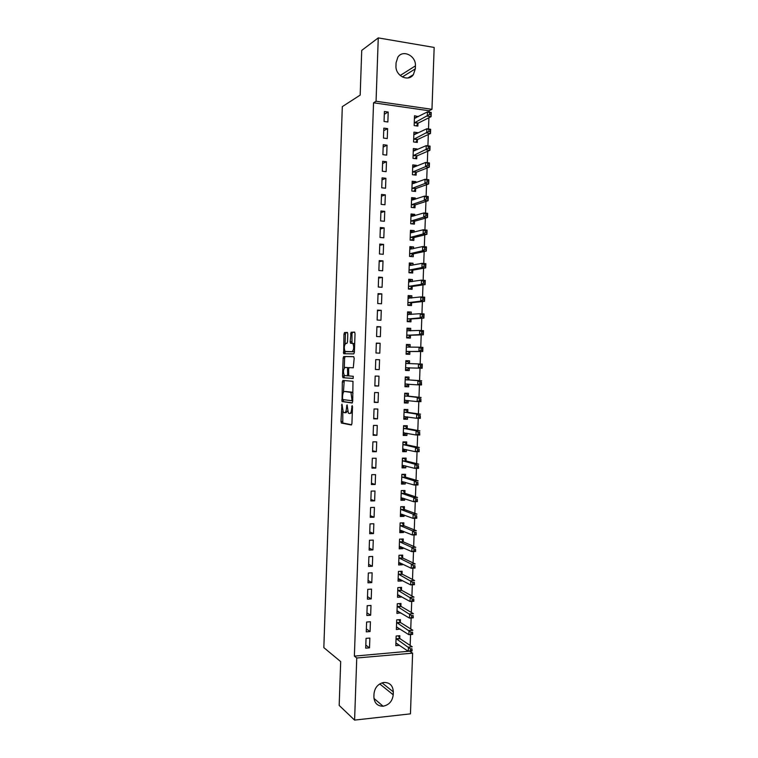 <?xml version="1.0" encoding="UTF-8"?>
<svg xmlns="http://www.w3.org/2000/svg" width="758" height="758" viewBox="0 0 758 758"><rect width="100%" height="100%" fill="white"/><g stroke="black" fill="none" stroke-linecap="round" stroke-linejoin="round"><path stroke-width="1.14" d="M341.943 404.109L340.977 421.429L341.451 423.068L351.314 424.982L351.93 423.514L352.508 406.743L352.148 405.577L351.646 408.789C351.428 411.831 350.774 413.413 349.675 413.536L348.367 413.129L347.088 404.895L346.482 408.003C346.273 411.007 345.629 412.57 344.568 412.693L343.298 412.295L341.943 404.109M347.789 333.956L347.297 332.43L344.558 332.554L343.971 334.117L343.658 353.721L353.759 353.901L354.384 352.328L355.028 333.653L354.517 332.099L351.077 332.26L350.196 341.744L350.518 343.213L352.896 343.507C354.194 347.003 353.929 349.732 352.1 351.684L345.098 351.428C343.829 348.026 344.085 345.345 345.847 343.383L346.927 343.365L347.524 341.801L347.789 333.956M429.113 112.137L429.161 110.763L373.542 102.785L354.374 656.125L356.753 657.991L412.608 653.169L410.448 713.856L354.592 720.1L356.753 657.991M373.542 102.785L376.063 101.259L378.261 37.9L434.163 47.441L431.965 109.323L376.063 101.259M354.592 720.1L339.177 705.433L340.683 661.611L323.837 647.626L342.313 106.632L360.183 95.091L361.727 50.398L378.261 37.9M342.919 380.421L342.332 381.909L342.038 401.55L352.072 402.991L352.688 401.484L352.991 381.312L342.919 380.421M342.521 376.158L343.147 358.022L343.734 356.497L353.664 356.667L354.175 358.259L353.285 367.801L349.201 367.611L348.595 369.146L348.746 375.883L353.285 376.319L353.086 378.469L343.004 377.73L342.521 376.158L343.99 376.195L344.028 375.03M387.622 128.623L383.823 128.121L383.472 138.07L387.281 138.562L387.622 128.623L383.728 130.67M417.62 133.19L417.639 132.631L413.934 132.138L413.584 141.964L417.298 142.447L417.383 139.804M386.466 161.748L382.667 161.293L382.316 171.232L386.125 171.678L386.466 161.748L382.591 163.482M416.455 166.22L416.483 165.339L412.769 164.893L412.428 174.71L416.133 175.145L416.227 172.492M385.32 194.834L381.511 194.427L381.16 204.366L384.969 204.755L385.32 194.834L381.445 196.265M415.289 199.212L415.327 198.009L411.622 197.611L411.272 207.427L414.986 207.796L415.071 205.162M384.164 227.883L380.355 227.533L380.014 237.453L383.813 237.794L384.164 227.883L380.308 229.011M414.124 232.175L414.171 230.64L410.466 230.299L410.116 240.097L413.83 240.428L413.925 237.785M383.008 260.894L379.208 260.6L378.858 270.511L382.667 270.796L383.008 260.894L379.171 261.718M412.958 265.101L413.025 263.244L409.311 262.95L408.969 272.738L412.674 273.013L412.769 270.379M381.861 293.877L378.053 293.63L377.711 303.532L381.511 303.769L381.861 293.877L378.034 294.398M411.793 297.989L411.869 295.81L408.155 295.573L407.813 305.351L411.528 305.569L411.613 302.935M380.715 326.821L376.906 326.632L376.565 336.524L380.364 336.694L380.715 326.821L376.897 327.039M410.628 330.839L410.722 328.337L407.008 328.157L406.667 337.916L410.372 338.096L410.466 335.462M379.559 359.728L375.76 359.595L375.418 369.478L379.218 369.601L379.559 359.728L375.76 359.643M409.472 363.47L409.566 360.836L405.862 360.704L405.511 370.463L409.225 370.586L409.32 367.952M374.272 402.394L378.071 402.46L378.413 392.606L374.613 392.521L374.272 402.394M408.325 395.932L408.42 393.307L404.715 393.212L404.365 402.962L408.079 403.038L408.164 400.546M373.125 435.272L376.925 435.291L377.266 425.446L373.467 425.409L373.125 435.272M407.179 428.355L407.273 425.731L403.569 425.702L403.218 435.433L406.932 435.452L407.008 433.292M371.979 468.122L375.779 468.084L376.129 458.249L372.32 458.268L371.979 468.122M406.032 460.75L406.127 458.126L402.422 458.145L402.072 467.875L405.786 467.838L405.852 465.999M370.833 500.934L374.642 500.849L374.983 491.023L371.183 491.089L370.833 500.934M404.895 493.107L404.98 490.492L401.276 490.559L400.935 500.28L404.639 500.195L404.696 498.679M369.696 533.708L373.495 533.575L373.836 523.759L370.037 523.882L369.696 533.708M403.749 525.436L403.843 522.821L400.129 522.935L399.788 532.647L403.493 532.514L403.54 531.32M368.559 566.453L372.358 566.264L372.699 556.457L368.9 556.628L368.559 566.453M402.602 557.727L402.697 555.112L398.992 555.282L398.651 564.975L402.356 564.795L402.384 563.933M367.412 599.161L371.221 598.924L371.562 589.127L367.753 589.354L367.412 599.161M401.465 589.989L401.56 587.374L397.846 587.592L397.505 597.285L401.219 597.048L401.238 596.508M366.275 631.831L370.084 631.547L370.425 621.759L366.616 622.034L366.275 631.831M400.328 622.214L400.413 619.608L396.709 619.873L396.368 629.547L400.082 629.045M354.374 656.125L409.955 651.141M410.163 645.437L410.552 634.56M410.751 628.96L411.139 617.978M411.329 612.464L411.727 601.388M411.916 595.959L412.314 584.788M412.504 579.453L412.911 568.187M413.091 562.929L413.498 551.568M413.679 546.404L414.086 534.94M414.266 529.87L414.683 518.301M414.853 513.318L415.27 501.654M415.441 496.765L415.867 485.006M416.038 480.202L416.455 468.34M416.625 463.631L417.052 451.673M417.213 447.049L417.639 434.988M417.8 430.459L418.236 418.302M418.388 413.859L418.823 401.607M418.984 397.249L419.42 384.893M419.572 380.639L420.017 368.18M420.159 364.001L420.605 351.532M420.756 347.268L421.202 334.894M421.353 330.535L421.789 318.246M421.95 313.793L422.386 301.58M422.547 297.032L422.973 284.913M423.144 280.271L423.57 268.237M423.731 263.5L424.158 251.552M424.328 246.72L424.755 234.857M424.925 229.93L425.352 218.152M425.522 213.121L425.939 201.439M426.119 196.313L426.536 184.715M426.726 179.494L427.133 167.992M427.322 162.667L427.73 151.249M427.919 145.839L428.317 134.498M428.516 128.993L428.914 117.736M399.76 638.312L399.845 635.706L396.14 636L395.799 645.674L399.504 645.304M365.707 648.156L369.516 647.844L369.857 638.065L366.048 638.359L365.707 648.156M400.897 606.106L400.982 603.491L397.277 603.738L396.936 613.421L400.66 612.786M366.844 615.496L370.653 615.24L370.994 605.452L367.185 605.699L366.844 615.496M402.034 573.863L402.128 571.248L398.414 571.447L398.073 581.13L401.787 580.931L401.806 580.221M367.99 582.807L371.79 582.599L372.131 572.802L368.331 572.991L367.99 582.807M403.18 541.591L403.265 538.976L399.561 539.118L399.22 548.82L402.924 548.659L402.962 547.636M369.127 550.081L372.927 549.92L373.268 540.113L369.468 540.255L369.127 550.081M404.317 509.281L404.412 506.657L400.707 506.751L400.357 516.463L404.071 516.359L404.118 515.004M370.264 517.326L374.073 517.212L374.414 507.396L370.605 507.49L370.264 517.326M405.464 476.934L405.558 474.319L401.844 474.356L401.503 484.078L405.208 484.021L405.274 482.344M371.411 484.533L375.21 484.476L375.551 474.641L371.752 474.688L371.411 484.533M406.61 444.558L406.705 441.933L402.991 441.923L402.65 451.654L406.354 451.654L406.43 449.655M372.548 451.702L376.356 451.692L376.698 441.857L372.898 441.848L372.548 451.702M407.757 412.144L407.851 409.519L404.137 409.462L403.796 419.202L407.501 419.25L407.586 416.919M373.694 418.833L377.503 418.88L377.844 409.036L374.035 408.969L373.694 418.833M408.903 379.701L408.998 377.077L405.284 376.963L404.943 386.713L408.647 386.817L408.742 384.183L406.838 385.85L404.971 385.803M374.84 385.936L378.649 386.03L378.991 376.176L375.182 376.063L374.84 385.936M410.05 347.221L410.144 344.596L406.43 344.435L406.089 354.194L409.803 354.346L409.889 351.712M380.137 343.279L376.328 343.118L375.987 353.001L379.796 353.152L380.137 343.279L376.328 343.346M411.215 314.418L411.291 312.078L407.586 311.87L407.236 321.638L410.95 321.837L411.044 319.203M381.283 310.354L377.484 310.136L377.133 320.037L380.942 320.236L381.283 310.354L377.465 310.714M412.371 281.55L412.447 279.531L408.733 279.266L408.391 289.044L412.096 289.3L412.191 286.666M382.439 277.39L378.63 277.115L378.289 287.026L382.089 287.282L382.439 277.39L378.602 278.063M413.536 248.643L413.593 246.947L409.889 246.634L409.538 256.422L413.252 256.725L413.347 254.091M383.586 244.398L379.777 244.067L379.436 253.987L383.245 254.3L383.586 244.398L379.739 245.365M414.702 215.698L414.749 214.325L411.044 213.964L410.694 223.762L414.408 224.112L414.503 221.478M384.742 211.359L380.933 210.989L380.592 220.919L384.391 221.279L384.742 211.359L380.876 212.638M415.867 182.716L415.905 181.674L412.191 181.257L411.85 191.073L415.564 191.471L415.649 188.827M385.888 178.291L382.089 177.865L381.738 187.804L385.547 188.221L385.888 178.291L382.013 179.873M417.033 149.705L417.061 148.985L413.347 148.521L413.006 158.346L416.711 158.801L416.805 156.157M387.044 145.195L383.245 144.712L382.894 154.66L386.703 155.125L387.044 145.195L383.16 147.08M418.208 116.656L414.512 115.747L414.162 125.582L417.876 126.093L417.961 123.44M388.2 112.051L384.401 111.521L384.05 121.479L387.859 122L388.2 112.051L384.306 114.25M396.074 62.762L397.855 57.191C402.896 49.156 416.227 55.855 415.412 65.889L415.308 68.864L413.375 74.635C408.306 82.357 395.193 75.762 395.97 65.766L396.074 62.762M429.161 110.763L431.965 109.323M409.955 651.368L412.608 653.169M393.212 694.792C392.398 701.207 389.025 705.016 383.093 706.219C377.323 706.143 374.253 702.998 373.893 696.782L373.997 693.845C374.746 687.648 377.967 683.868 383.643 682.484C389.688 682.314 392.909 685.44 393.317 691.874L393.212 694.792L379.739 683.934M399.504 645.361L396.661 643.428M369.516 647.844L365.82 645.115M400.072 629.263L397.164 627.397M370.084 631.547L366.379 628.969M400.641 613.165L397.656 611.355M370.653 615.24L366.938 612.805M401.219 597.048L398.139 595.305M371.221 598.924L367.507 596.641M401.787 580.931L398.604 579.245M371.79 582.599L368.066 580.467M402.356 564.795L399.059 563.175M372.358 566.264L368.634 564.284M402.924 548.659L399.494 547.105M372.927 549.92L369.193 548.091M403.493 532.514L399.902 531.017M373.495 533.575L369.762 531.889M404.071 516.359L400.413 514.976M374.073 517.212L370.321 515.686M404.639 500.195L400.982 498.944M374.642 500.849L370.889 499.465M405.208 484.021L401.541 482.903M375.21 484.476L371.448 483.234M405.786 467.838L402.11 466.862M375.779 468.084L372.017 467.004M406.354 451.654L402.678 450.802M376.356 451.692L372.585 450.764M406.932 435.452L403.247 434.741M376.925 435.291L373.154 434.514M407.501 419.25L403.815 418.672M377.503 418.88L373.713 418.245M408.079 403.038L404.384 402.593M378.071 402.46L374.281 401.977M408.647 386.817L404.952 386.504M378.649 386.03L374.85 385.708M409.566 360.836L405.862 360.751M409.225 370.586L405.521 370.406M379.218 369.601L375.418 369.421M410.144 344.596L406.43 344.644M410.722 328.337L406.999 328.517M411.291 312.078L407.567 312.4M411.869 295.81L408.136 296.264M412.447 279.531L408.704 280.119M413.025 263.244L409.273 263.964M413.593 246.947L409.841 247.809M414.171 230.64L410.419 231.645M414.749 214.325L410.988 215.462M415.327 198.009L411.613 199.259M415.905 181.674L412.352 183M416.483 165.339L413.063 166.741M417.061 148.985L413.745 150.463M417.639 132.631L414.418 134.185M418.217 116.268L415.081 117.888M344.748 412.693L346.046 412.712L347.477 411.063M349.874 413.536L352.299 412.693M342.787 411.461L342.787 423.002L351.636 424.764M343.185 399.608L343.658 401.664L352.337 402.849M344.217 380.525L343.44 392.293M342.512 398.433L342.853 399.561L351.522 400.698L351.958 399.646L350.935 392.407L344.483 391.469C343.421 391.659 342.796 393.231 342.588 396.207L342.512 398.433M352.972 393.317L351.911 392.151L350.414 392.123M345.856 391.507L351.911 392.151M344.274 368L344.615 358.079L343.147 358.022M353.778 356.696L345.203 356.554L344.615 358.079M353.37 367.782L349.201 367.611M353.219 378.413L343.004 377.73M345.051 367.422C343.27 369.326 343.033 372.007 344.331 375.466L347.041 375.845L347.638 374.329L347.496 367.611L345.051 367.422L347.325 367.526M347.041 375.845L348.689 375.826M343.99 376.195L344.473 377.768M354.422 351.106L353.598 351.74L345.563 351.655M354.668 343.971L352.461 343.27M354.744 332.231L352.574 332.326L351.958 333.918L352.006 343.279L350.518 343.213M344.852 351.096L345.174 353.815M347.524 332.554L346.027 332.629L345.43 334.193L345.098 343.961M395.875 643.495L396.737 643.428M395.894 643.059L408.287 651.283L408.439 647.133L412.238 646.82L400.044 638.719L398.31 635.829M411.945 648.753L412.087 650.951L408.287 651.283L411.888 650.411L411.945 648.753L410.419 648.876L410.362 650.544M410.419 648.876L396.046 638.606M411.888 650.411L412.087 650.951M396.443 627.453L397.476 627.378M396.462 626.942L408.884 634.692L409.026 630.552L412.826 630.258L400.603 622.602L398.841 619.722M412.532 632.153L412.674 634.399L408.884 634.692L412.475 633.811L412.532 632.153L411.016 632.267L410.959 633.925M411.016 632.267L396.614 622.479M412.475 633.811L412.674 634.399M397.012 611.403L398.234 611.318M397.031 610.806L409.472 618.102L409.614 613.952L413.413 613.686L401.162 606.466L399.371 603.605M413.129 615.543L413.262 617.827L409.472 618.102L413.063 617.202L413.129 615.543L411.603 615.648L411.547 617.306M411.603 615.648L397.183 606.353M413.063 617.202L413.262 617.827M397.571 595.343L399.011 595.248M397.599 594.67L410.059 601.501L410.211 597.351L414.001 597.105L401.797 590.387L399.892 587.478M413.716 598.924L413.859 601.255L410.059 601.501L413.66 600.582L413.716 598.924L412.2 599.019L412.134 600.677M412.2 599.019L397.761 590.207M413.66 600.582L413.859 601.255M398.139 579.273L399.826 579.178M398.168 578.525L410.647 584.892L410.798 580.732L414.588 580.524L402.365 574.251L400.423 571.342M414.304 582.296L414.446 584.674L410.647 584.892L414.247 583.954L414.304 582.296L412.788 582.381L412.731 584.048M412.788 582.381L398.329 574.062M414.247 583.954L414.446 584.674M398.708 563.194L400.641 563.08M398.736 562.36L411.243 568.263L411.386 564.113L415.185 563.924L402.934 558.106L400.944 555.197M414.901 565.658L415.033 568.074L411.243 568.263L414.844 567.325L414.901 565.658L413.375 565.733L413.318 567.401M413.375 565.733L411.386 564.113L398.897 557.897M414.844 567.325L415.033 568.074M399.276 547.115L401.37 546.916M399.314 546.196L411.831 551.635L411.973 547.475L415.772 547.323L403.512 541.951L401.456 539.042M415.488 549.01L415.621 551.473L411.831 551.635L415.431 550.678L415.488 549.01L413.972 549.076L413.915 550.744M413.972 549.076L411.973 547.475L399.466 541.733M415.431 550.678L415.621 551.473M399.845 531.017L402.11 530.733M400.129 522.973L401.92 522.878M399.883 530.022L412.418 534.996L412.57 530.837L416.36 530.704L404.08 525.787L401.996 522.906M416.085 532.362L416.218 534.864L412.418 534.996L416.028 534.02L416.085 532.362L414.56 532.41L414.503 534.077M414.56 532.41L412.57 530.837L400.034 525.559M416.028 534.02L416.218 534.864M400.413 514.919L402.849 514.53M400.698 506.865L402.28 506.714M400.451 513.848L413.015 518.349L413.157 514.189L416.957 514.085L404.649 509.613L402.564 506.818M416.673 515.696L416.805 518.245L413.015 518.349L416.616 517.363L416.673 515.696L415.157 515.734L415.1 517.401M415.157 515.734L413.157 514.189L400.612 509.376M416.616 517.363L416.805 518.245M400.982 498.811L403.578 498.309M401.266 490.748L402.574 490.54M401.02 497.655L413.603 501.692L413.754 497.532L417.544 497.456L405.227 493.43L403.133 490.72M417.27 499.02L417.402 501.606L413.603 501.692L417.213 500.687L417.27 499.02L415.754 499.058L415.687 500.725M415.754 499.058L413.754 497.532L401.181 493.183M417.213 500.687L417.402 501.606M401.55 482.685L404.317 482.06M401.835 474.631L403.701 474.603L402.782 474.347M401.598 481.453L414.2 485.035L414.342 480.866L418.141 480.809L405.795 477.246L403.701 474.603M417.866 482.344L417.99 484.968L414.2 485.035L417.8 484.011L417.866 482.344L416.341 482.363L416.284 484.03M416.341 482.363L414.342 480.866L401.749 476.981M417.8 484.011L417.99 484.968M402.119 466.558L405.056 465.791M402.403 458.495L404.27 458.486L402.877 458.145M402.166 465.251L414.787 468.359L414.939 464.19L418.729 464.161L406.373 461.054L404.27 458.486M418.454 465.649L418.587 468.321L414.787 468.359L418.397 467.316L418.454 465.649L416.938 465.658L416.881 467.335M416.938 465.658L414.939 464.19L402.327 460.769M418.397 467.316L418.587 468.321M402.688 450.423L404.554 450.423L405.805 449.513M402.972 442.359L404.838 442.359L402.991 441.971M402.744 449.03L415.384 451.673L415.526 447.504L419.326 447.504L406.942 444.842L404.838 442.359M419.051 448.954L419.174 451.664L415.384 451.673L418.994 450.622L419.051 448.954L417.535 448.954L417.469 450.622M417.535 448.954L415.526 447.504L402.896 444.548M418.994 450.622L419.174 451.664M403.265 434.287L405.132 434.296L406.544 433.206M403.55 426.204L405.416 426.223L403.559 425.901M403.313 432.809L415.971 434.978L416.123 430.809L419.913 430.838L407.52 428.63L405.416 426.223M419.648 432.24L419.771 435.007L415.971 434.978L419.591 433.917L419.648 432.24L418.122 432.231L418.065 433.908M418.122 432.231L416.123 430.809L403.474 428.327M419.591 433.917L419.771 435.007M403.834 418.132L405.701 418.16L407.283 416.872M404.118 410.05L405.985 410.087L404.128 409.832M403.891 416.578L416.568 418.283L416.711 414.105L420.51 414.162L408.088 412.409L405.985 410.087M420.245 415.526L420.358 418.331L416.568 418.283L420.178 417.194L420.245 415.526L418.719 415.507L418.662 417.175M418.719 415.507L416.711 414.105L404.042 412.087M420.178 417.194L420.358 418.331M404.402 401.967L406.269 402.005L408.031 400.527M404.687 393.885L406.553 393.933L404.696 393.743M404.459 400.338L417.156 401.569L417.307 397.391L421.107 397.476L408.666 396.178L406.553 393.933M420.832 398.803L420.955 401.645L417.156 401.569L420.775 400.47L420.832 398.803L419.316 398.765L419.259 400.442M419.316 398.765L417.307 397.391L404.62 395.847M420.775 400.47L420.955 401.645M405.255 377.711L407.122 377.768L405.265 377.655M405.037 384.088L417.753 384.856L417.904 380.668L421.694 380.781L409.244 379.938L407.122 377.768M421.429 382.06L421.552 384.95L417.753 384.856L419.847 383.7L421.372 383.738L421.429 382.06L419.913 382.023L419.847 383.7M419.913 382.023L417.904 380.668L405.189 379.597M421.372 383.738L421.552 384.95M405.549 369.629L407.416 369.686L409.557 367.772M405.833 361.538L407.7 361.604L409.566 363.565L405.767 363.338M420.51 365.261L420.444 366.938L421.969 366.995L422.026 365.318L420.51 365.261L418.492 363.944L422.291 364.077L422.14 368.255L418.35 368.123L418.492 363.944L405.862 363.433M405.606 367.829L418.35 368.123L420.444 366.938M421.969 366.995L422.14 368.255M422.291 364.077L422.026 365.318M406.117 353.503L407.984 353.512L410.249 351.504L422.737 351.541L418.937 351.39L419.089 347.202L406.345 347.069M406.117 353.436L407.984 353.512M406.402 345.345L408.268 345.43L410.078 347.259M421.097 348.5L419.089 347.202L422.888 347.363L422.737 351.541L422.623 348.566L421.097 348.5L421.041 350.177L422.566 350.243M406.184 351.56L418.937 351.39L421.041 350.177M422.888 347.363L422.623 348.566M406.686 337.386L408.553 337.338L410.817 335.235L423.334 334.818L419.534 334.638L419.686 330.45L406.913 330.791M406.686 337.244L408.553 337.338M406.97 329.143L408.837 329.237L410.495 330.848M421.694 331.729L419.686 330.45L423.485 330.64L423.334 334.818L423.22 331.805L421.694 331.729L421.637 333.406L423.163 333.482M406.752 335.282L419.534 334.638L421.637 333.406M423.485 330.64L423.22 331.805M407.254 321.269L409.131 321.146L411.395 318.966L423.93 318.095L420.131 317.886L420.283 313.698L407.491 314.504M407.264 321.041L409.131 321.146M407.548 312.94L409.415 313.045L410.912 314.447M422.291 314.949L420.283 313.698L424.073 313.907L423.93 318.095L423.817 315.034L422.291 314.949L422.234 316.626L423.76 316.711M407.33 319.004L420.131 317.886L422.234 316.626M424.073 313.907L423.817 315.034M407.823 305.133L409.699 304.943L411.973 302.688L424.527 301.352L420.728 301.115L420.88 296.928L408.069 298.207M407.832 304.83L409.699 304.943M408.117 296.729L409.983 296.842L411.329 298.036M422.888 298.15L420.88 296.928L424.669 297.174L424.527 301.352L424.414 298.254L422.888 298.15L422.831 299.836L424.357 299.931M407.908 302.707L420.728 301.115L422.831 299.836M424.669 297.174L424.414 298.254M408.391 288.997L410.267 288.741L412.551 286.401L425.115 284.61L421.325 284.345L421.467 280.147L408.638 281.9M408.401 288.618L410.267 288.741M408.695 280.498L410.561 280.631L411.736 281.644M423.485 281.351L421.467 280.147L425.266 280.422L425.115 284.61L425.011 281.464L423.485 281.351L423.428 283.037L424.954 283.141M408.486 286.41L421.325 284.345L423.428 283.037M425.266 280.422L425.011 281.464M409.415 272.776L410.845 272.52L413.129 270.104L425.712 267.858L421.922 267.565L422.064 263.367L409.216 265.594M408.979 272.387L410.845 272.52M409.263 264.267L412.153 265.253M424.082 264.542L422.064 263.367L425.863 263.661L425.712 267.858L425.608 264.665L424.082 264.542L424.025 266.229L425.551 266.342M409.055 270.104L421.922 267.565L424.025 266.229M425.863 263.661L425.608 264.665M410.476 256.498L413.707 253.797L426.309 251.088L422.519 250.775L422.661 246.577L409.794 249.268M409.547 256.147L411.414 256.299M409.841 248.027L412.57 248.861M424.679 247.724L422.661 246.577L426.46 246.9L426.309 251.088L426.204 247.857L424.679 247.724L424.622 249.41L426.148 249.534M409.633 253.778L422.519 250.775L424.622 249.41M426.46 246.9L426.204 247.857M411.404 240.21L414.275 237.481L426.906 234.317L423.116 233.976L423.258 229.769L410.372 232.943M410.125 239.907L411.992 240.068M410.41 231.777L412.987 232.469M425.285 230.896L423.258 229.769L427.057 230.119L426.906 234.317L426.801 231.038L425.285 230.896L425.219 232.583L426.745 232.715M410.211 237.453L423.116 233.976L425.219 232.583M427.057 230.119L426.801 231.038M412.267 223.913L414.853 221.165L427.503 217.537L423.713 217.167L423.855 212.96L410.95 216.608M410.703 223.648L412.57 223.828M410.988 215.518L413.394 216.087M425.882 214.059L423.855 212.96L427.654 213.339L427.503 217.537L427.398 214.211L425.882 214.059L425.816 215.746L427.341 215.897M410.789 221.118L423.713 217.167L425.816 215.746M427.654 213.339L427.398 214.211M413.063 207.607L415.431 204.831L428.099 200.747L424.309 200.339L424.452 196.142L411.528 200.264M411.272 207.389L413.138 207.578M411.556 199.259L413.811 199.705M426.479 197.213L424.452 196.142L428.251 196.54L428.099 200.747L428.005 197.374L426.479 197.213L426.422 198.899L427.938 199.06M411.367 204.774L424.309 200.339L426.422 198.899M428.251 196.54L428.005 197.374M412.134 182.981L414.228 183.332M427.076 180.357L427.019 182.043L428.535 182.214L428.602 180.527L425.049 179.305L428.848 179.741L428.696 183.938L424.906 183.512L425.049 179.305L412.106 183.91M413.745 191.281L416.009 188.486L428.696 183.938L428.535 182.214M411.945 188.429L424.906 183.512L427.019 182.043M428.848 179.741L428.602 180.527M412.712 166.694L414.635 166.959M427.683 163.491L427.616 165.178L429.142 165.367L429.199 163.681L425.655 162.468L429.445 162.932L429.303 167.13L425.503 166.675L425.655 162.468L412.684 167.546M414.38 174.937L416.587 172.142L429.303 167.13L429.142 165.367M412.523 172.066L425.503 166.675L427.616 165.178M429.445 162.932L429.199 163.681M413.281 150.406L414.977 150.615M428.279 146.616L428.213 148.312L429.739 148.502L429.795 146.815L426.252 145.621L430.051 146.105L429.9 150.311L426.1 149.838L426.252 145.621L413.262 151.174M415.005 158.593L417.165 155.788L429.9 150.311L429.739 148.502M413.101 155.693L428.213 148.312M430.051 146.105L429.795 146.815M413.859 134.109L415.308 134.299M428.876 129.741L428.82 131.428L430.336 131.627L430.402 129.94L426.849 128.765L430.648 129.277L430.497 133.484L426.697 132.982L426.849 128.765L413.84 134.791M415.63 142.229L417.753 139.425L430.497 133.484L430.336 131.627M413.679 139.32L428.82 131.428M430.648 129.277L430.402 129.94M414.436 117.793L415.668 117.973M429.483 112.847L429.416 114.534L430.942 114.752L430.999 113.065L427.446 111.9L431.245 112.44L431.094 116.647L427.294 116.116L427.446 111.9L414.418 118.4M416.256 125.866L418.331 123.052L431.094 116.647L430.942 114.752M414.256 122.929L429.416 114.534M431.245 112.44L430.999 113.065M342.284 405.142L341.536 405.132M352.508 406.639L351.721 406.62M347.325 405.881L346.558 405.871M347.259 408.012L346.482 408.003M352.432 408.799L351.646 408.789M342.919 423.078L341.451 423.068M342.436 421.448L340.977 421.429M343.658 401.664L342.19 401.636M343.175 400.053L341.706 400.025M343.791 381.956L342.332 381.909M352.716 400.726L351.56 400.698M352.754 399.665L351.958 399.646M352.83 397.381L352.034 397.363M345.961 391.507L344.483 391.469M345.203 356.554L343.734 356.497M348.415 374.348L347.638 374.329M348.595 369.137L347.818 369.108M353.598 351.74L352.1 351.684M351.684 341.811L350.196 341.744M351.958 333.918L350.471 333.842M352.574 332.326L351.077 332.26M344.814 352.318L343.346 352.262M345.43 334.193L343.971 334.117M346.027 332.629L344.558 332.554M393.317 691.874L382.032 682.863M415.412 65.889L400.186 75.497M415.308 68.864L402.337 76.965M400.082 638.748L396.377 639.041M399.845 638.473L396.14 638.767M400.66 622.64L396.946 622.905M400.413 622.365L396.709 622.64M401.228 606.514L397.514 606.76M400.982 606.258L397.277 606.504M401.797 590.387L398.083 590.605M401.56 590.131L397.846 590.359M402.365 574.251L398.651 574.441M402.128 574.005L398.414 574.204M402.934 558.106L399.229 558.276M402.697 557.869L398.992 558.04M403.512 541.951L399.798 542.093M403.265 541.724L399.561 541.866M404.08 525.787L400.366 525.91M403.843 525.569L400.129 525.692M404.649 509.613L400.944 509.708M404.412 509.404L400.698 509.499M405.227 493.43L401.513 493.505M404.98 493.24L401.276 493.306M405.795 477.246L402.091 477.294M405.558 477.057L401.844 477.104M406.373 461.054L402.659 461.072M406.127 460.873L402.422 460.892M403.36 448.963L402.839 448.963M406.942 444.842L403.237 444.842M406.705 444.671L402.991 444.671M404.061 432.733L403.417 432.733M407.52 428.63L403.806 428.602M407.273 428.469L403.569 428.441M404.838 416.502L403.986 416.493M408.088 412.409L404.384 412.352M407.851 412.257L404.137 412.2M405.814 400.271L404.564 400.252M408.666 396.178L404.952 396.093M408.42 396.036L404.715 395.951M407.491 384.06L405.132 383.993M409.244 379.938L405.53 379.834M408.998 379.805L405.284 379.701M409.415 367.857L405.71 367.734M409.993 351.617L406.279 351.466M410.249 351.504L406.534 351.352M410.571 335.368L406.856 335.188M410.817 335.235L407.112 335.064M411.139 319.099L407.434 318.9M411.395 318.966L407.681 318.767M408.448 314.636L407.586 314.589M411.717 302.83L408.012 302.603M411.973 302.688L408.259 302.461M408.818 298.33L408.164 298.292M412.295 286.552L408.581 286.297M412.551 286.401L408.837 286.145M409.263 282.023L408.733 281.985M412.873 270.265L409.159 269.99M413.129 270.104L409.415 269.82M413.451 253.968L409.737 253.665M413.707 253.797L409.993 253.494M414.02 237.661L410.315 237.33M414.275 237.481L410.571 237.15M414.598 221.355L410.893 220.995M414.853 221.165L411.149 220.805M415.176 205.03L411.471 204.651M415.431 204.831L411.727 204.452M415.754 188.704L412.049 188.297M416.009 188.486L412.305 188.079M416.332 172.36L412.627 171.924M416.587 172.142L412.883 171.706M416.909 156.015L413.205 155.551M417.165 155.788L413.461 155.324M417.487 139.662L413.783 139.169M417.753 139.425L414.039 138.932M418.065 123.289L414.361 122.787M418.331 123.052L414.617 122.54M342.787 423.002L341.318 422.983M343.507 401.579L342.038 401.55M352.432 392.436L350.935 392.407M348.974 367.668L347.496 367.611M344.321 377.692L342.853 377.645M354.393 343.573L352.896 343.507M345.127 353.778L343.658 353.721M383.093 706.219L373.959 698.421M413.375 74.635L407.975 77.951M400.044 638.719L396.339 639.013M400.603 622.602L396.898 622.868M401.162 606.466L397.457 606.713M401.721 590.33L398.016 590.558M402.28 574.194L398.575 574.384M402.839 558.04L399.134 558.21M403.408 541.875L399.693 542.027M403.967 525.711L400.252 525.834M404.526 509.537L400.811 509.632M405.085 493.354L401.38 493.42M405.653 477.161L401.939 477.208M406.212 460.959L402.498 460.978M406.771 444.756L403.066 444.747M407.34 428.535L403.626 428.507M407.899 412.314L404.194 412.257M408.467 396.083L404.753 395.998M409.036 379.843L405.322 379.73M409.595 363.594L405.89 363.461"/></g></svg>
